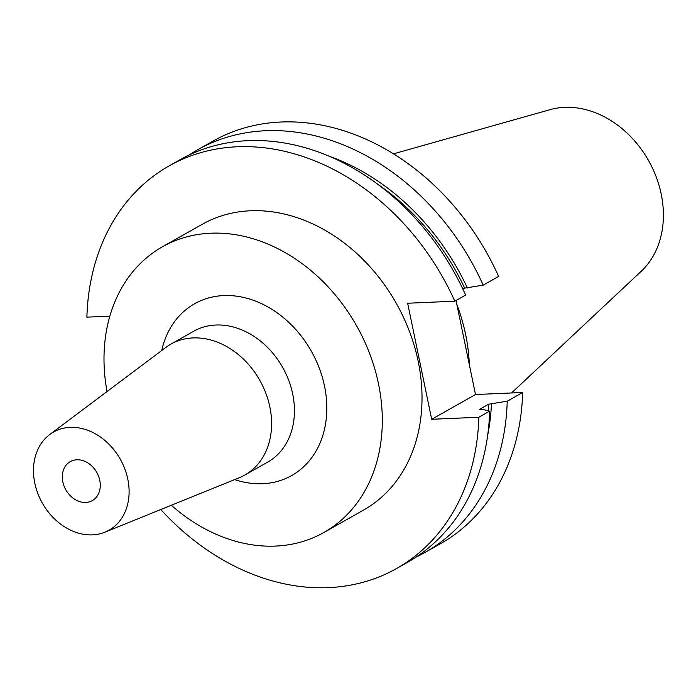 <?xml version="1.0" encoding="UTF-8"?>
<svg xmlns="http://www.w3.org/2000/svg" width="696" height="696" viewBox="0 0 696 696"><rect width="100%" height="100%" fill="white"/><g stroke="black" fill="none" stroke-linecap="round" stroke-linejoin="round"><path stroke-width="1.04" d="M99.754 480.31A22.376 17.748 60.5 0 1 92.307 500.589A22.376 17.748 60.5 0 1 62.84 481.91A22.376 17.748 60.5 0 1 70.287 461.631A22.376 17.748 60.5 0 1 99.754 480.31M34.8 483.128A56.376 44.727 60.5 0 1 49.712 434.548A56.376 44.727 60.5 0 1 127.794 479.1A56.376 44.727 60.5 0 1 104.896 532.196A56.376 44.727 60.5 0 1 34.8 483.128M49.712 434.548L165.735 347.504A75.177 59.639 60.5 0 1 170.868 344.146A75.177 59.639 60.5 0 1 269.848 406.899A75.177 59.639 60.5 0 1 244.835 475.037A75.177 59.639 60.5 0 1 239.32 477.7L104.896 532.196M171.32 505.27A164.091 130.178 -119.5 0 0 323.884 532.501L363.599 510.055A164.091 130.178 -119.5 0 0 418.192 361.328A164.091 130.178 -119.5 0 0 202.136 224.347L162.412 246.793A164.091 130.178 -119.5 0 0 107.045 391.535M323.884 532.501A164.091 130.178 -119.5 0 0 378.476 383.774A164.091 130.178 -119.5 0 0 162.412 246.793M511.551 392.962L641.32 271.162A94.473 74.951 -119.5 0 0 661.2 194.036A94.473 74.951 -119.5 0 0 550.049 109.663L393.536 153.833M469.33 364.687A164.091 130.178 -119.5 0 0 465.624 334.524A164.091 130.178 -119.5 0 0 456.88 304.57M160.793 509.533A231.22 183.439 -119.5 0 0 396.624 568.493A231.22 183.439 -119.5 0 0 478.839 417.243L489.653 411.136L482.171 409.291L479.44 409.413L488.688 404.185L507.219 401.209L522.67 392.474L475.507 394.528L456.037 300.498M454.81 301.194A231.22 183.439 -119.5 0 0 169.102 165.909L179.916 159.793A231.22 183.439 -119.5 0 1 465.624 295.078L454.81 301.194L407.647 303.238L431.685 419.288L478.839 417.243M169.102 165.909A231.22 183.439 -119.5 0 0 86.887 317.15L109.855 316.158M396.624 568.493L407.438 562.385A231.22 183.439 -119.5 0 0 489.653 411.136M488.261 410.788A214.446 170.137 -119.5 0 0 488.688 404.185M483.181 285.151A231.22 183.439 -119.5 0 0 197.481 149.866L212.933 141.14A231.22 183.439 -119.5 0 1 498.632 276.425L483.181 285.151L464.65 288.127L462.875 289.127M464.65 288.127A214.446 170.137 -119.5 0 0 378.154 184.527M487.652 435.478A217.639 172.66 -119.5 0 0 491.428 404.063M467.39 288.005A217.639 172.66 -119.5 0 0 330.008 156.539M416.043 557.113A231.22 183.439 -119.5 0 0 424.995 552.459A231.22 183.439 -119.5 0 0 507.219 401.209M197.481 149.866A231.22 183.439 -119.5 0 0 188.868 155.138M424.995 552.459L440.446 543.724A231.22 183.439 -119.5 0 0 522.67 392.474M431.685 419.288L475.507 394.528M161.707 350.523A98.667 78.274 60.5 0 1 242.982 297.305A98.667 78.274 60.5 0 1 324.519 386.115A98.667 78.274 60.5 0 1 234.648 479.596M244.835 475.037L267.682 462.127A75.177 59.639 -119.5 0 0 292.694 393.988A75.177 59.639 -119.5 0 0 193.714 331.235L170.868 344.146"/></g></svg>
